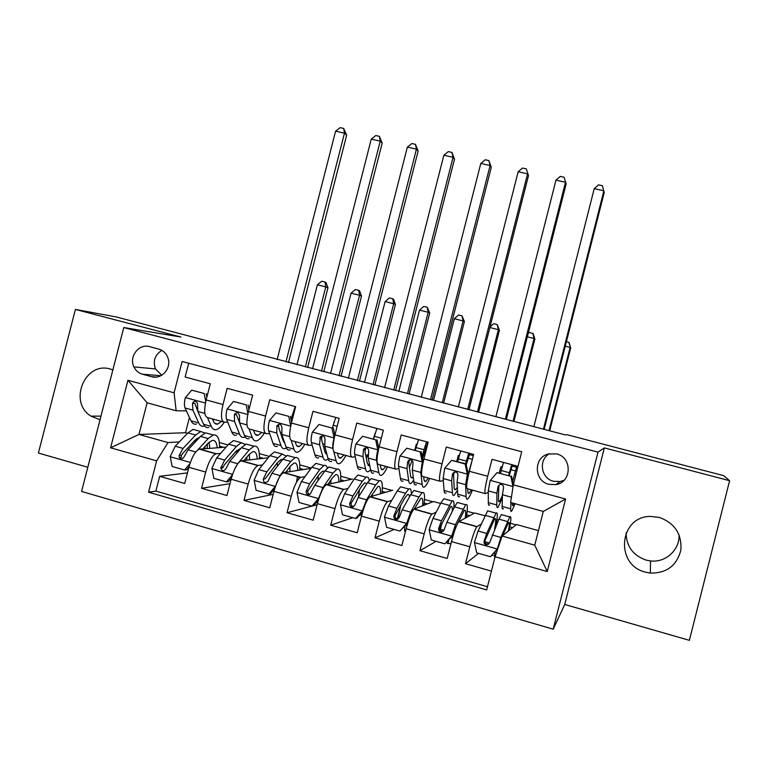 <?xml version="1.0" encoding="UTF-8"?>
<svg xmlns="http://www.w3.org/2000/svg" width="768" height="768" viewBox="0 0 768 768"><rect width="100%" height="100%" fill="white"/><g stroke="black" fill="none" stroke-linecap="round" stroke-linejoin="round"><path stroke-width="1.15" d="M659.318 517.411L650.458 516.422C619.066 516.288 614.659 565.008 645.504 572.16L650.342 573.082C666.643 573.302 676.829 565.642 680.88 550.09C681.907 533.99 674.726 523.094 659.318 517.411M626.074 533.011C626.429 546.48 633.101 555.514 646.07 560.093L650.534 560.938C665.683 562.886 679.949 549.782 679.027 534.662M112.867 369.888L110.477 369.101C85.027 360.874 67.891 402.269 90.979 416.141L100.042 419.722M556.608 453.917L548.323 453.974C533.395 457.402 533.808 481.018 548.899 484.33L555.859 484.618C571.862 482.467 572.448 457.286 556.608 453.917M549.619 453.667C538.186 459.514 540.835 478.464 553.507 481.277L560.16 481.546L564.106 480.23M729.6 480.691L604.339 447.898L564.73 604.474L689.386 640.339L729.6 480.691L723.648 475.642L566.822 434.669L565.498 434.957L116.093 316.906L75.408 309.427L38.4 453.043L87.811 467.261M564.73 604.474L553.2 629.194L81.59 491.443L123.763 327.542L598.003 452.131L553.2 629.194M518.016 466.32L492.01 459.341L487.709 476.256L469.354 471.283C466.675 482.448 465.994 488.266 467.338 488.717L485.069 493.574M469.354 471.283L473.635 454.416L446.285 447.072L442.013 463.872L423.917 458.966C421.286 470.064 420.835 475.891 422.544 476.448L439.92 481.21M423.917 458.966L428.179 442.224L401.213 434.986L396.96 451.661L379.123 446.822C376.55 457.853 376.301 463.699 378.384 464.362L395.395 469.018M379.123 446.822L383.357 430.195L356.774 423.072L352.55 439.622L334.963 434.851C332.448 445.814 332.4 451.67 334.838 452.429L351.504 456.998M334.963 434.851L339.178 418.349L312.96 411.322L308.765 427.757L291.418 423.053C288.95 433.949 289.114 439.814 291.898 440.669L308.218 445.142M291.418 423.053L295.613 406.666L269.76 399.734L265.584 416.054L248.486 411.418C246.067 422.246 246.422 428.122 249.542 429.072L265.526 433.45M248.486 411.418L252.653 395.146L227.165 388.301L223.008 404.515C220.627 415.296 221.088 421.19 224.4 422.189L227.722 422.131M226.09 447.139L199.248 449.165C195.283 451.027 191.827 457.066 188.87 467.29L184.723 483.466L159.667 476.314L187.44 472.886M220.637 453.36L215.885 453.821C212.045 455.712 208.656 461.789 205.699 472.051L201.542 488.275L229.978 483.696M201.542 488.275L226.944 495.533L231.12 479.242C234.058 468.931 237.36 462.806 241.018 460.838L268.224 457.805M311.002 468.365L283.363 472.675C280.022 474.749 276.883 480.97 273.955 491.357L269.76 507.773L244.003 500.41L273.187 494.352M352.589 479.069L326.304 484.675C323.28 486.854 320.314 493.181 317.395 503.654L313.181 520.186L287.059 512.717L311.914 506.112M313.574 505.67L317.126 504.73M392.774 490.214L369.84 496.848C367.152 499.133 364.349 505.565 361.459 516.115L357.216 532.771L330.72 525.197L352.752 517.69M359.194 515.501L361.862 514.589M440.64 503.491L433.478 501.514L414 509.184C411.648 511.594 409.027 518.122 406.157 528.758L401.885 545.53L375.005 537.85L394.138 529.43M484.886 515.77L474.72 512.947L458.784 521.702C456.778 524.227 454.349 530.861 451.488 541.584L447.197 558.48L419.933 550.694L436.08 541.325M487.709 476.256C485.011 487.459 484.243 493.258 485.424 493.68L488.294 492.336M442.013 463.872C439.363 474.998 438.816 480.816 440.381 481.334L443.27 480.442M396.96 451.661C394.368 462.72 394.042 468.557 395.971 469.171L398.928 468.557M409.267 466.397L409.901 466.262M352.55 439.622C350.016 450.614 349.891 456.461 352.186 457.181L355.219 456.758M365.712 455.309L367.882 455.011M308.765 427.757C306.278 438.672 306.355 444.538 308.995 445.354L312.125 445.085M322.819 444.154L324.528 444.01M265.584 416.054C263.155 426.902 263.424 432.787 266.41 433.69L269.635 433.536M280.541 433.027L281.587 432.979M142.445 374.218L151.661 376.704C161.213 379.718 171.264 368.938 168.24 358.886C166.742 353.818 163.574 350.554 158.755 349.094L149.539 346.646C138.97 343.325 128.669 356.707 133.92 366.893C135.744 370.646 138.586 373.094 142.445 374.218L160.886 375.715M538.435 530.621L516.499 524.534L502.109 536.045L534.749 545.174L543.293 511.43L510.624 502.474L513.322 484.838L521.712 451.747L182.131 361.488L174.086 392.803L176.16 410.765L186.384 410.87M513.322 484.838L565.594 499.018L547.238 571.536L495.072 556.762L486.662 589.91L148.57 492.211L156.624 460.848L110.592 447.802L127.949 380.285L174.086 392.803M481.238 523.968L477.072 526.598L458.995 521.549M436.166 512.198L432.067 514.022L414.25 509.05M391.805 500.294L387.706 501.629L370.138 496.714M348.096 488.419L343.958 489.408L326.64 484.56M305.011 476.611L300.826 477.35L283.738 472.579M262.522 464.928L258.278 465.466L241.43 460.752M237.005 451.93L235.334 452.074M159.667 476.314L155.875 491.107L487.469 586.742M477.072 526.598L476.88 526.752C475.018 529.334 472.656 536.006 469.805 546.768L465.504 563.712L491.434 571.123M419.933 550.694L424.205 533.866C427.075 523.19 429.619 516.624 431.837 514.166L432.067 514.022M375.005 537.85L379.258 521.155C382.147 510.566 384.874 504.096 387.437 501.763L387.706 501.629M330.72 525.197L334.954 508.618C337.853 498.115 340.752 491.75 343.642 489.523L343.958 489.408M287.059 512.717L291.264 496.253C294.182 485.837 297.245 479.568 300.47 477.456L300.826 477.35M244.003 500.41L248.179 484.07C251.117 473.731 254.352 467.558 257.885 465.552L258.278 465.466M188.688 363.235L185.146 377.04L210.288 383.779L206.141 399.936C203.779 410.698 204.317 416.592 207.763 417.629L223.421 421.91M176.16 410.765L147.11 402.806L138.979 434.438L168 442.56L156.624 460.848M189.437 417.427L185.51 432.73L138.979 434.438L110.592 447.802M196.214 440.986L194.179 441.101M179.318 441.926L168 442.56M185.51 432.73L187.546 433.286M604.339 447.898L598.003 452.131M123.763 327.542L180.893 337.037L75.408 309.427M251.357 352.848L251.51 352.282M219.35 442.541L228.01 444.941M259.296 453.629L269.338 456.413M299.77 464.861L311.242 468.038M340.781 476.237L351.686 479.261M382.339 487.766L391.987 490.445M424.464 499.45L432.816 501.773M467.155 511.296L474.173 513.245M496.944 519.562L498.557 520.013M510.422 523.306L516.086 524.87M155.875 491.107L148.57 492.211M208.234 443.011L209.318 443.309M219.61 446.17L223.709 447.312M465.504 563.712L478.579 553.373M259.44 457.248L263.376 458.342M299.808 468.47L303.552 469.517M340.704 479.846L344.266 480.835M333.802 422.794L334.022 422.083M382.147 491.366L385.517 492.298M373.411 438.768L375.226 433.056M424.147 503.04L427.315 503.923M398.256 518.832L397.354 518.573L400.79 505.094M414.826 449.952L416.285 444.23L416.986 444.144M427.382 442.877L428.026 442.8M416.285 444.23L416.909 444.394M425.818 446.794L426.941 447.091M466.714 514.877L469.68 515.702M439.603 528.902L440.064 527.088M439.229 530.371L443.126 531.475M453.456 474.403L453.85 472.838M456.787 461.28L458.256 455.52L459.331 455.299M458.256 455.52L459.187 455.77M468.019 458.15L472.397 459.322M496.416 523.133L497.146 523.344M509.856 526.877L512.621 527.645M484.147 543.024L488.64 544.291M495.072 556.762L502.109 536.045M499.315 472.762L500.794 466.963L502.282 466.454M500.794 466.963L502.042 467.299M510.797 469.651L515.443 470.909M147.11 402.806L127.949 380.285M565.594 499.018L543.293 511.43M547.238 571.536L534.749 545.174M161.894 350.39C154.877 354.778 152.746 360.95 155.491 368.918L161.75 375.235M205.747 401.578L204.192 393.514L191.712 390.144L185.309 397.786C184.234 402.355 184.147 405.754 185.04 407.981L191.011 420.816C192.298 423.504 194.083 424.589 196.358 424.07M207.475 417.61L211.325 426.403C212.525 429.072 214.224 430.138 216.413 429.59C218.861 428.89 221.491 426.422 224.294 422.179M212.371 418.886L214.147 422.669L215.914 424.08L217.709 424.099L221.578 421.411M204.192 393.514L191.712 390.144M206.189 393.619L206.861 397.123M208.781 427.488C206.554 428.026 204.826 426.95 203.587 424.272L197.856 411.485L197.453 403.296C195.686 400.579 194.054 400.56 192.547 403.229L192.893 410.122L198.71 422.938C199.968 425.616 201.725 426.691 203.962 426.163L204.586 425.971M212.986 420.307L213.994 419.328M197.549 410.534L194.803 403.286L192.547 403.229M285.955 361.891L344.467 133.171L335.587 131.194L277.142 359.587M335.587 131.194L340.138 127.661L343.68 128.438L346.666 135.178L288.49 362.554M346.666 135.178L344.467 133.171L343.68 128.438M202.915 448.858L207.802 443.472L212.035 440.458C214.954 439.872 216.672 442.32 217.21 447.792M197.856 449.866L208.205 438.547L213.245 434.966C217.459 434.275 219.581 438.49 219.61 447.619M188.928 467.059L186.662 469.757L184.579 470.006L172.128 466.474L170.237 456.528L175.229 446.208L187.901 432.912L193.114 429.398L196.963 430.464M196.675 438.586L197.069 440.074M184.579 470.006L189.946 463.632M204.96 433.046L200.746 431.51L195.6 435.053L183.072 448.406L179.155 455.434L179.251 457.517C181.027 459.475 182.659 459.245 184.138 456.835L188.035 449.798L200.477 436.397L205.584 432.845L209.318 433.882M207.178 448.541L207.379 443.942M209.779 448.349L209.05 442.224M179.251 457.517L181.392 457.334L181.478 455.242L182.707 453.408L195.226 439.978L200.006 436.906M205.027 446.525L205.018 448.694M305.299 366.95L325.766 286.915L317.386 284.832L296.938 364.762M317.386 284.832L321.715 281.232L325.066 282.058L325.949 282.413L327.965 287.779L307.574 367.546M327.965 287.779L325.766 286.915L325.066 282.058M247.93 413.77L246.182 404.861L233.52 401.443L227.059 409.123C225.965 413.731 225.811 417.13 226.579 419.338L231.773 432.029C232.896 434.688 234.509 435.725 236.602 435.149M249.062 429.014L252.355 437.693C253.392 440.333 254.918 441.36 256.925 440.755C259.181 439.978 261.638 437.434 264.307 433.114M253.498 430.147L254.419 432.643C255.283 434.87 256.56 435.734 258.24 435.226L261.83 432.432M246.182 404.861L233.52 401.443M247.997 404.909L248.938 409.661M249.187 438.624C247.142 439.21 245.587 438.182 244.512 435.533L239.578 422.89L239.482 415.565C238.128 412.051 236.429 411.734 234.384 414.614L234.538 421.507L239.578 434.179C240.662 436.829 242.246 437.866 244.31 437.28L245.194 436.925M242.726 430.963L236.448 414.614L234.384 414.614M321.466 371.174L380.246 141.12L371.261 139.123L312.547 368.842M371.261 139.123L375.773 135.552L379.363 136.339L382.195 143.078L323.76 371.779M382.195 143.078L380.246 141.12L379.363 136.339M290.707 426.134L288.758 416.362L275.923 412.886L269.386 420.624C268.282 425.251 268.051 428.659 268.694 430.848L273.082 443.395C274.032 446.026 275.472 447.024 277.392 446.39M282.182 437.981L282.778 437.203M291.005 419.386L295.19 406.55M290.083 429.648L289.661 434.333M291.197 440.525L293.942 449.136C294.806 451.747 296.16 452.726 297.984 452.064C300.038 451.229 302.314 448.608 304.829 444.211M295.171 441.571L295.949 444.029C296.659 446.237 297.782 447.053 299.309 446.506L302.621 443.606M288.758 416.362L275.923 412.886M290.4 416.352L291.6 422.371M290.141 449.904C288.278 450.547 286.896 449.568 286.003 446.957L281.866 434.448L281.923 427.555C281.117 423.878 279.437 423.274 276.902 425.76L276.758 433.046L280.992 445.574C281.914 448.195 283.315 449.184 285.197 448.541L286.378 447.926M284.659 442.906L283.018 440.486L278.832 427.882L278.726 425.702L276.902 425.76M357.379 380.563L416.438 149.155L407.357 147.139L348.365 378.202M407.357 147.139L411.821 143.53L415.45 144.336L418.138 151.066L359.434 381.101M418.138 151.066L416.438 149.155L415.45 144.336M334.195 438.154L331.93 428.016L318.912 424.502L312.298 432.278C311.184 436.944 310.877 440.352 311.395 442.512L314.957 454.915C315.725 457.517 316.982 458.467 318.72 457.776M323.923 448.253L324.893 446.698M332.438 427.709L335.76 417.437M333.984 438.173C332.861 442.848 332.515 446.266 332.966 448.416L333.043 448.733M333.878 452.006L336.106 460.742C336.787 463.315 337.949 464.246 339.59 463.526C341.434 462.624 343.536 459.936 345.898 455.462M337.421 453.139L338.035 455.578C338.602 457.747 339.571 458.534 340.944 457.93L343.958 454.925M331.93 428.016L318.912 424.502M333.379 427.958L334.858 435.254M331.642 461.338C329.971 462.048 328.771 461.107 328.051 458.525L324.749 446.17L325.008 439.277C324.605 436.032 323.05 435.178 320.323 436.723L319.574 444.749L322.973 457.123C323.712 459.715 324.931 460.656 326.63 459.955L328.166 458.918M326.995 454.56L324.922 451.978L321.571 439.526L321.898 436.618L320.323 436.723M393.725 390.058L453.053 157.286L443.856 155.251L384.595 387.677M443.856 155.251L448.291 151.603L451.968 152.419L454.502 159.158L395.53 390.528M454.502 159.158L453.053 157.286L451.968 152.419M378.365 450.01L377.808 450.077L375.706 439.843L362.506 436.272L355.824 444.106C354.682 448.79 354.307 452.208 354.691 454.349L357.398 466.598C357.994 469.162 359.069 470.064 360.605 469.315M366.298 458.189L368.246 454.205M373.622 438.826L376.877 428.458M377.808 450.077C376.666 454.781 376.253 458.198 376.56 460.33L378.845 472.502C379.344 475.046 380.323 475.92 381.763 475.142C383.395 474.163 385.306 471.408 387.514 466.858M380.256 464.87L380.698 467.28C381.11 469.421 381.917 470.17 383.126 469.507L385.853 466.406M375.706 439.843L362.506 436.272M376.973 439.728L378.749 448.358M373.709 472.925C372.23 473.693 371.213 472.8 370.675 470.256L368.237 458.054L368.698 451.171C368.534 448.262 367.114 447.254 364.426 448.147L363.418 449.741L362.986 456.614L365.53 468.835C366.096 471.389 367.123 472.282 368.63 471.523L370.589 469.786M369.821 465.984L367.411 463.632L364.906 451.325L365.779 447.994L364.426 448.147M430.493 399.667L490.099 165.514L480.797 163.45L421.258 397.258M480.797 163.45L485.184 159.773L488.899 160.598L491.28 167.338L432.038 400.07M491.28 167.338L490.099 165.514L488.899 160.598M234.413 469.69L237.677 463.699L249.226 449.923L253.91 446.208C257.789 445.411 259.622 449.597 259.411 458.774M244.07 460.464L248.736 454.858L252.672 451.728C255.36 451.075 256.877 453.504 257.222 459.014M257.04 465.11L256.934 466.07M231.475 477.907L228.365 481.584L226.454 481.882L213.83 478.301L211.901 468.278L216.72 457.824L228.653 444.211L233.51 440.573L237.014 441.542M236.765 450.461L237.101 452.774M226.454 481.882L232.416 474.835M245.251 444.422L241.248 442.704L236.448 446.381L224.669 460.051L220.752 468.134C222.067 471.245 223.814 471.398 225.965 468.605L229.69 461.462L241.392 447.744L246.134 444.058L249.542 444.998M246.672 460.176L246.941 457.018M249.61 459.85L249.283 454.234M222.797 467.885L224.218 465.062L235.987 451.315L241.094 448.09M244.762 459.629L244.723 460.387M338.986 375.754L359.539 295.277L351.062 293.174L330.528 373.546M351.062 293.174L355.363 289.536L358.742 290.371L359.539 290.707L361.517 296.083L341.04 376.291M361.517 296.083L359.539 295.277L358.742 290.371M286.061 456.048L282.278 454.051L274.445 451.891L269.942 455.664L258.778 469.613L254.141 480.192L256.118 490.291L268.925 493.92L275.482 486.211L280.022 475.555L290.803 461.443L295.114 457.603C298.646 456.691 300.182 460.858 299.731 470.102M285.782 472.262L290.227 466.397L293.856 463.152C296.314 462.422 297.61 464.842 297.754 470.41M297.427 476.4L296.563 482.15M298.992 476.842L298.656 478.973M274.445 451.891L277.594 452.765M282.278 454.051L277.853 457.853L266.832 471.869L263.261 479.107L265.19 478.79L277.306 462.806L277.44 466.214M274.637 488.88L270.653 493.565L268.925 493.92M263.261 479.107C263.443 482.582 264.998 483.35 267.926 481.402L271.93 473.29L282.854 459.245L287.242 455.424L290.285 456.269M286.646 472.128L286.8 470.918M289.939 471.619L289.949 466.771M277.306 462.806L281.03 459.6L282.614 459.562M373.027 384.653L393.677 303.725L385.104 301.603L364.483 382.416M385.104 301.603L389.376 297.926L392.794 298.771L393.504 299.098L395.434 304.483L374.87 385.133M395.434 304.483L393.677 303.725L392.794 298.771M327.37 467.99C326.669 465.706 325.498 464.899 323.875 465.552L315.926 463.354L311.798 467.27L301.421 481.555L296.976 492.269L299.002 502.454L311.981 506.131L318.614 498.374L322.963 487.584L332.938 473.136L336.883 469.152C340.051 468.125 341.28 472.272 340.57 481.613M328.051 484.262L332.285 478.099L335.597 474.739C337.814 473.914 338.89 476.333 338.832 481.987M315.926 463.354L318.72 464.131M318.221 475.805L317.971 480.72M318.422 499.997L313.526 505.718L311.981 506.131M323.875 465.552L319.814 469.498L309.59 483.84L306.192 491.184C306.029 494.026 307.306 495.082 310.022 494.362L314.755 485.29L324.893 470.899L328.906 466.944L331.584 467.683M330.758 483.686L330.979 480M310.013 494.362C308.074 493.843 307.382 492.662 307.93 490.81L319.181 474.451L322.598 471.13L324.538 471.398M407.453 393.648L428.189 312.269L419.52 310.128L398.813 391.392M419.52 310.128L423.754 306.422L427.219 307.277L429.725 312.979L409.066 394.07M429.725 312.979L428.189 312.269L427.219 307.277M369.168 480.384C368.698 477.475 367.651 476.419 366.029 477.216L357.974 474.989L354.23 479.04L344.659 493.661L340.406 504.518L342.48 514.781L355.651 518.515L362.352 510.71L366.509 499.786L375.667 484.982L379.219 480.854C382.022 479.702 382.934 483.859 381.946 493.325M362.352 510.71L363.082 510.47M370.886 496.502L377.904 486.47C379.882 485.568 380.726 487.997 380.438 493.757M357.974 474.989L360.403 475.651M359.453 489.686L358.493 496.973M362.832 511.267L357.005 518.045L355.651 518.515M366.029 477.216L362.362 481.286L352.944 495.984L349.728 503.443C349.459 505.93 350.563 507.082 353.021 506.918L354.989 504.922L358.186 497.453L367.498 482.717L371.126 478.618L373.44 479.261M372.048 496.166L372.269 494.256M353.712 506.602C351.562 506.227 350.746 505.027 351.254 502.992L361.642 486.259L364.723 482.822L366.864 483.725M442.262 402.749L463.085 320.909L454.32 318.739L433.526 400.464M454.32 318.739L458.525 315.005L462.019 315.859L464.39 321.562L443.635 403.104M464.39 321.562L463.085 320.909L462.019 315.859M423.197 461.962L422.266 462.154L420.106 451.834L406.714 448.214L399.955 456.096C398.803 460.819 398.352 464.237 398.592 466.349L400.435 478.445C400.848 480.97 401.722 481.824 403.066 481.008M409.402 467.434L412.128 460.474M415.354 450.096L418.531 439.632M422.266 462.154L420.778 472.416L422.179 484.426C422.486 486.931 423.264 487.766 424.512 486.912C425.923 485.875 427.642 483.034 429.686 478.406M423.686 476.765L423.955 479.136C424.205 481.258 424.858 481.958 425.894 481.248L428.314 478.032M420.106 451.834L406.714 448.214M421.171 451.67L423.264 461.654M427.853 442.128L422.563 458.304M416.026 447.562L424.022 449.722L426.509 441.773M416.342 484.666C415.066 485.501 414.25 484.656 413.894 482.15L412.33 470.102L413.002 463.238C412.973 460.57 411.667 459.475 409.085 459.946L407.654 461.779L407.002 468.653L408.682 480.71C409.056 483.226 409.891 484.07 411.197 483.245L413.664 480.346M424.022 449.722L422.16 456.384M413.232 477.034L412.579 477.59C411.485 478.282 410.784 477.571 410.477 475.44L408.845 463.296L408.902 461.539L410.227 459.744L409.085 459.946M467.693 409.392L527.578 173.846L518.16 171.754L458.352 406.954M518.16 171.754L522.509 168.038L526.272 168.874L528.49 175.613L468.97 409.728M528.49 175.613L526.272 168.874M411.379 493.546C411.274 489.562 410.41 488.054 408.768 489.024L400.598 486.768L397.248 490.963L388.512 505.949L384.461 516.941L386.582 527.29L399.936 531.072L406.723 523.219L410.669 512.15L418.982 496.992L422.131 492.72C424.56 491.443 425.136 495.629 423.859 505.277M406.723 523.219L407.856 522.72L409.488 517.901M414.288 509.03L420.797 498.374C422.515 497.366 423.11 499.834 422.582 505.776M400.598 486.768L402.643 487.334M400.81 505.056L398.266 517.334L399.149 517.584M407.856 522.72L399.936 531.072M406.378 524.429L406.541 526.042M405.408 531.677C404.534 531.869 404.362 530.026 404.899 526.147M408.768 489.024L405.485 493.248L396.912 508.301L393.878 515.866C393.59 518.17 394.589 519.37 396.874 519.466L399.226 517.373L402.23 509.789L410.707 494.698L413.933 490.454L415.853 490.992M396.874 519.466L398.064 518.976C395.693 518.803 394.742 517.594 395.194 515.357L404.678 498.23L407.434 494.669C408.538 493.987 409.229 494.707 409.498 496.838M477.456 411.946L498.365 329.645L489.869 327.542M490.003 327.005L493.67 323.674L497.213 324.547L499.43 330.24L478.598 412.243M499.43 330.24L498.365 329.645L497.213 324.547M465.139 463.997L466.013 463.776L468.211 474.125L467.347 474.394L465.139 463.997L451.565 460.33L444.72 468.25L443.126 478.522L444.067 490.445C444.288 492.941 444.96 493.747 446.102 492.864M453.408 475.19L454.454 472.166M457.651 461.51L460.742 450.95M468.211 474.125L467.395 480.221M467.347 474.394L465.629 484.675L466.109 496.512C466.234 498.989 466.81 499.766 467.846 498.854C469.027 497.741 470.554 494.822 472.426 490.118M467.722 488.822L467.808 491.165C467.904 493.248 468.384 493.91 469.258 493.152L471.35 489.821M466.013 463.776L451.565 460.33M469.901 453.408L466.224 464.774M458.314 458.966L466.416 461.146L468.826 453.12M472.195 460.118L468.106 474.528M459.571 496.57C458.486 497.472 457.872 496.685 457.718 494.208L457.056 482.333L457.949 475.469C457.997 472.973 456.778 471.83 454.291 472.032L452.515 473.99L451.651 480.854L452.429 492.749C452.602 495.235 453.245 496.022 454.349 495.139L457.488 490.166M466.416 461.146L465.744 463.699M457.334 487.296L455.75 489.446C454.829 490.186 454.291 489.514 454.147 487.421L453.542 473.693L452.515 473.99M473.318 455.674L469.296 454.589M505.334 419.232L565.498 182.266L555.974 180.154L495.878 416.765M555.974 180.154L560.285 176.4L564.086 177.245L566.141 183.984L506.342 419.501M566.141 183.984L564.086 177.245M450.672 537.629L452.429 538.051M453.792 508.282C454.358 502.205 453.792 499.776 452.093 501.005L443.818 498.72L440.861 503.059L432.979 518.4L429.139 529.546L431.309 539.971L444.854 543.811L451.718 535.91L455.453 524.698L465.648 504.749C467.683 503.338 467.894 507.61 466.291 517.555M451.718 535.91L452.65 535.354L454.522 529.766L464.275 510.442C465.744 509.328 466.07 511.891 465.264 518.122M443.818 498.72L445.469 499.171M441.84 523.354L440.458 529.21L444.01 530.218M452.65 535.354L444.854 543.811M450.931 543.552L447.322 543.514L446.698 542.208M453.936 533.011L452.678 537.178M452.093 501.005L441.504 520.79L438.672 528.47C438.365 530.669 439.306 531.888 441.494 532.128L444.086 529.997L446.899 522.298L454.502 506.842L457.334 502.454L458.861 502.877M453.658 532.925L454.33 530.179M441.494 532.128L442.483 531.581C440.227 531.254 439.325 530.026 439.766 527.894L450.73 506.678C452.006 505.728 452.515 507.312 452.256 511.421M513.043 421.248L534.048 338.486L527.338 336.826M528.211 333.379L529.21 332.448L533.126 333.562L534.874 339.014L513.946 421.478M534.874 339.014L534.048 338.486L532.79 333.331M513.043 486.643L510.826 476.333L497.05 472.618L490.138 480.586L488.285 490.867L488.314 502.627C488.333 505.075 488.813 505.824 489.744 504.883M500.515 473.088L503.53 462.432M512.909 487.517L510.998 499.987M510.902 502.55L510.662 508.771C510.586 511.21 510.96 511.939 511.786 510.96L515.136 503.712M512.294 502.934L512.285 503.366C512.208 505.421 512.515 506.035 513.206 505.219L514.234 503.462M510.826 476.333L497.05 472.618M511.488 476.054L513.35 484.714M512.525 464.842L509.251 475.45M501.178 470.525L509.386 472.733L511.718 464.63M516.912 466.022L514.589 474.134L515.942 474.499M503.395 508.646C502.522 509.606 502.109 508.867 502.157 506.429L502.416 494.726L503.53 487.872C503.645 485.501 502.493 484.33 500.074 484.349L498.029 486.374L496.944 493.229L496.79 504.95C496.771 507.398 497.203 508.147 498.106 507.187L502.349 498.058M509.386 472.733L508.723 475.306M502.397 495.59L499.517 501.456C498.768 502.262 498.403 501.629 498.432 499.565L498.826 486.01L498.029 486.374M512.64 481.402L514.589 474.134M516.518 467.261L511.987 466.051M543.427 429.187L603.869 190.79L594.23 188.65L533.856 426.691M594.23 188.65L598.493 184.858L602.342 185.712L604.234 192.451L544.157 429.379M495.83 526.445C497.722 516.067 497.789 511.642 496.013 513.149L487.622 510.835L478.09 531.034L474.461 542.323L476.688 552.835L490.426 556.733L497.366 548.784L500.89 537.418L509.76 516.95C511.402 515.395 511.21 519.869 509.203 530.371M497.366 548.784L497.952 548.275M498.461 546.787L500.227 541.584M502.694 535.574L508.358 522.672C509.568 521.434 509.587 524.208 508.426 530.995M487.622 510.835L488.87 511.171M497.933 548.342L490.426 556.733M493.162 555.514L491.942 555.206M495.13 551.558C494.371 555.581 494.285 557.386 494.87 556.992L495.005 557.03M496.013 513.149L486.73 533.453L484.099 541.258C483.802 543.389 484.714 544.618 486.835 544.954L489.59 542.803L498.922 519.158L501.331 514.618L502.454 514.934M486.835 544.954L487.613 544.349C485.434 543.926 484.55 542.678 484.973 540.605L494.63 518.861C496.07 517.603 496.051 521.136 494.554 529.45M549.024 430.656L570.125 347.414L565.248 346.205M566.41 341.635L569.011 342.422L570.701 347.894L549.686 430.829M570.701 347.894L568.771 342.211M216.317 453.734L199.699 449.088M205.699 472.051L188.87 467.29M469.805 546.768L451.488 541.584M424.205 533.866L406.157 528.758M379.258 521.155L361.459 516.115M334.954 508.618L317.395 503.654M291.264 496.253L273.955 491.357M248.179 484.07L231.12 479.242M223.008 404.515L206.141 399.936M156.355 377.069L151.661 376.704M205.45 403.027L185.472 397.594M198.71 422.938L191.011 420.816M211.325 426.403L203.587 424.272M192.893 410.122L185.04 407.981M204.864 413.395L197.856 411.485M170.285 456.778L190.358 462.432M200.477 436.397L208.205 438.547M187.901 432.912L195.6 435.053M188.035 449.798L195.754 451.958M175.229 446.208L183.072 448.406M181.478 455.242L179.155 455.434M247.776 414.518L227.222 408.931M239.578 434.179L231.773 432.029M252.355 437.693L244.512 435.533M234.538 421.507L226.579 419.338M246.989 424.915L239.578 422.89M290.698 426.173L269.549 420.432M292.474 414.259L293.587 414.557M280.992 445.574L273.082 443.395M293.942 449.136L286.003 446.957M276.758 433.046L268.694 430.848M289.709 436.589L281.866 434.448M278.669 426.106L276.797 426.163M333.936 437.914L312.461 432.086M333.12 425.213L337.142 426.298M322.973 457.123L314.957 454.915M336.106 460.742L328.051 458.525M319.574 444.749L311.395 442.512M332.966 448.416L324.749 446.17M321.475 437.75L319.805 437.866M377.76 449.818L355.987 443.904M374.294 436.32L381.322 438.211M365.53 468.835L357.398 466.598M378.845 472.502L370.675 470.256M362.986 456.614L354.691 454.349M376.56 460.33L368.237 458.054M364.877 449.568L363.418 449.741M211.949 468.528L232.589 474.346M241.392 447.744L249.226 449.923M228.653 444.211L236.448 446.381M229.69 461.462L237.677 463.699M216.72 457.824L224.669 460.051M223.046 466.934L220.915 467.184M254.189 480.442L275.318 486.403M282.854 459.245L290.803 461.443M269.942 455.664L277.853 457.853M271.93 473.29L280.022 475.555M258.778 469.613L266.832 471.869M297.024 492.518L318.451 498.566M317.626 500.928L318.106 501.062M324.893 470.899L332.938 473.136M311.798 467.27L319.814 469.498M314.755 485.29L322.963 487.584M301.421 481.555L309.59 483.84M307.93 490.81L306.192 491.184M340.464 504.778L362.189 510.902M361.152 513.226L362.16 513.504M367.498 482.717L375.667 484.982M354.23 479.04L362.362 481.286M358.186 497.453L366.509 499.786M344.659 493.661L352.944 495.984M351.254 502.992L349.728 503.443M422.208 461.894L400.128 455.894M408.682 480.71L400.435 478.445M422.179 484.426L413.894 482.15M407.002 468.653L398.592 466.349M420.778 472.416L412.33 470.102M408.902 461.539L407.654 461.779M384.509 517.2L406.55 523.411M410.707 494.698L418.982 496.992M397.248 490.963L405.485 493.248M402.23 509.789L410.669 512.15M388.512 505.949L396.912 508.301M395.194 515.357L393.878 515.866M467.29 474.134L444.893 468.058M452.429 492.749L444.067 490.445M466.109 496.512L457.718 494.208M451.651 480.854L443.126 478.522M465.629 484.675L457.056 482.333M429.197 529.805L451.546 536.102M454.502 506.842L462.893 509.174M440.861 503.059L449.213 505.373M446.899 522.298L455.453 524.698M432.979 518.4L441.504 520.79M439.766 527.894L438.672 528.47M448.867 539.712L448.003 543.091M513.024 486.557L490.31 480.384M496.79 504.95L488.314 502.627M510.662 508.771L502.157 506.429M496.944 493.229L488.285 490.867M511.114 497.107L502.416 494.726M474.518 542.582L497.194 548.986M489.523 543.024L484.829 541.699M498.922 519.158L507.437 521.52M485.088 515.328L493.555 517.67M492.202 534.989L500.89 537.418M478.09 531.034L486.73 533.453M484.973 540.605L484.099 541.258M100.973 416.122L90.979 416.141M215.885 453.821L199.248 449.165M257.885 465.552L241.018 460.838M300.47 477.456L283.363 472.675M343.642 489.523L326.304 484.675M387.437 501.763L369.84 496.848M431.837 514.166L414 509.184M476.88 526.752L458.784 521.702M155.491 368.918L133.92 366.893M560.16 481.546L555.859 484.618M650.534 560.938L650.342 573.082M214.627 423.254L217.709 424.099M213.245 434.966L205.584 432.845M200.746 431.51L193.114 429.398M255.446 434.458L258.24 435.226M283.939 442.282L284.506 442.435M296.822 445.814L299.309 446.506M325.69 453.744L326.861 454.061M338.755 457.325L340.944 457.93M368.016 465.36L369.792 465.85M381.254 468.998L383.126 469.507M253.91 446.208L246.134 444.058M241.248 442.704L233.51 440.573M222.787 467.885L220.752 468.134M295.114 457.603L287.242 455.424M336.883 469.152L328.906 466.944M379.219 480.854L371.126 478.618M410.928 477.139L412.579 477.59M424.349 480.826L425.894 481.248M422.131 492.72L413.933 490.454M454.426 489.082L455.75 489.446M468.038 492.816L469.258 493.152M465.648 504.749L457.334 502.454M448.992 539.568L448.099 543.062M498.538 501.187L499.517 501.456M512.342 504.979L513.206 505.219M509.76 516.95L501.331 514.618"/></g></svg>
